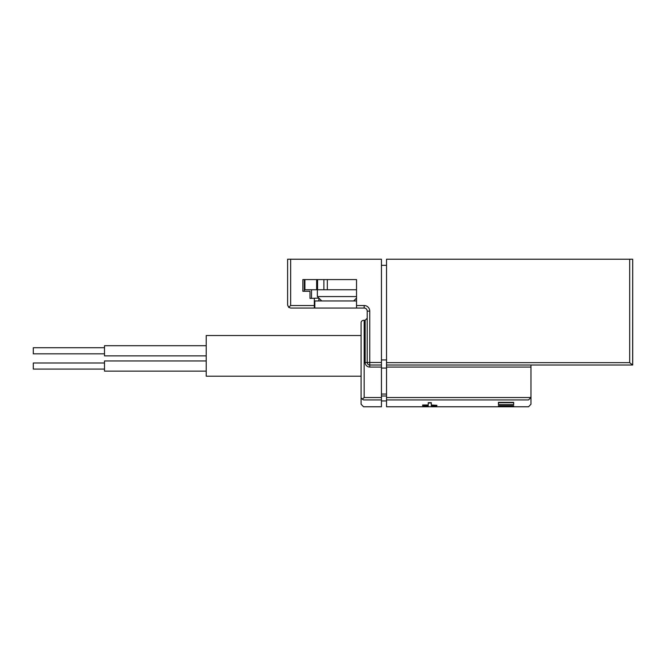 <?xml version="1.0" encoding="UTF-8"?>
<svg xmlns="http://www.w3.org/2000/svg" width="666" height="666" viewBox="0 0 666 666"><rect width="100%" height="100%" fill="white"/><g stroke="black" fill="none" stroke-linecap="round" stroke-linejoin="round"><path stroke-width="1" d="M356.526 300.94L314.818 300.94L314.818 308.058L356.526 308.058L356.526 279.578L302.863 279.578L302.863 291.275L309.981 291.275L309.981 298.393L318.889 298.093M290.659 259.232L287.604 259.232L287.604 305.011L288.661 307.317L290.659 305.519L290.659 259.232L381.443 259.232L381.443 365.026L369.747 365.026A2.539 2.539 0 0 1 367.207 362.479L367.207 311.114A3.055 3.055 0 0 0 364.152 308.058A3.055 3.055 0 0 1 367.207 311.114L369.747 311.114A5.594 5.594 0 0 0 364.152 305.519L364.152 308.058L356.526 308.058M290.659 305.519L314.31 305.519L314.31 298.393M290.659 308.058L288.661 307.317L290.659 308.058L314.31 308.058L314.31 305.519M361.097 404.229L361.097 397.735L361.097 404.229L363.519 406.768L381.443 406.768L381.443 365.026M513.686 405.794L498.426 405.794L498.426 406.726L513.686 406.726L513.686 405.794M431.293 406.568L431.293 405.81L431.293 406.726L428.238 406.726L428.238 405.81L428.238 406.568M428.238 404.995L422.644 404.995L422.644 405.81L428.238 405.81M431.293 405.81L436.888 405.81L436.888 405.311L431.293 405.311L431.293 402.672L428.238 402.672L428.238 405.311L422.644 405.311M436.888 405.311L431.293 404.995M513.686 402.381L498.426 402.381L498.426 404.653L513.686 404.653L513.686 402.381M528.563 399.933C528.563 408.999 528.563 408.999 528.563 399.933C528.563 408.999 528.563 408.999 528.563 399.933L386.53 399.933L386.53 406.768L528.563 406.768L530.977 404.229L530.977 396.578L530.81 397.544L528.563 399.933M381.443 399.933L363.519 399.933C363.511 408.999 363.511 408.999 363.519 399.933C363.511 408.999 363.511 408.999 363.519 399.933L362.362 399.159L364.152 397.544L364.152 320.263L365.168 320.263L367.207 318.231M361.097 397.735L361.097 322.81L361.097 397.735L362.362 399.159L364.152 397.544L381.443 397.544M361.097 322.81C361.097 321.395 361.946 320.546 363.644 320.263L364.152 320.263M530.977 365.026L530.977 404.229M530.81 397.544L386.53 397.544L386.53 367.058L530.977 367.058L530.977 396.578M386.53 397.544L386.53 399.933M369.747 367.058A4.579 4.579 0 0 1 365.168 362.479L367.207 362.479A2.539 2.539 0 0 0 369.747 365.026L369.747 367.058L381.443 367.058M386.53 367.058L386.53 362.662L386.53 365.026L632.7 365.026L632.7 259.232L386.53 259.232L386.53 362.662L629.678 362.662L632.658 365.026L632.7 259.232M381.443 359.94L386.53 359.94M381.443 265.334L386.53 265.334M431.293 402.988L428.238 402.988M513.686 402.705L498.426 402.705M513.686 406.102L498.426 406.102M318.889 300.94L318.889 298.393M356.526 279.578L342.815 279.578M356.526 289.752L304.903 289.752L304.903 279.578M321.728 300.94L317.357 296.57L356.526 296.57M317.357 296.57L317.357 289.752M361.097 335.522L206.227 335.522L206.227 376.215L361.097 376.215M206.227 360.955L104.504 360.955L104.504 371.129L206.227 371.129M104.504 362.987L33.3 362.987L33.3 369.089L104.504 369.089M206.227 345.696L104.504 345.696L104.504 355.869L206.227 355.869M104.504 347.727L33.3 347.727L33.3 353.837L104.504 353.837M356.526 305.519L364.152 305.519M381.443 362.479L369.747 362.479L369.747 311.114M365.168 362.479L365.168 320.263M369.747 362.479L369.747 365.026A2.539 2.539 0 0 1 367.207 362.479L369.747 362.479M381.443 396.004L386.53 396.004M381.443 394.064L386.53 394.064M381.443 368.073L386.53 368.073M629.678 362.662L629.678 259.232M304.337 291.275L304.337 279.578M311.522 298.393L311.522 289.752M316.641 289.752L316.641 279.578M317.574 289.752L317.574 279.578M323.884 289.752L323.884 279.578M327.322 289.752L327.322 279.578M381.443 400.949L386.53 400.949M353.679 300.94L356.526 298.093"/></g></svg>
